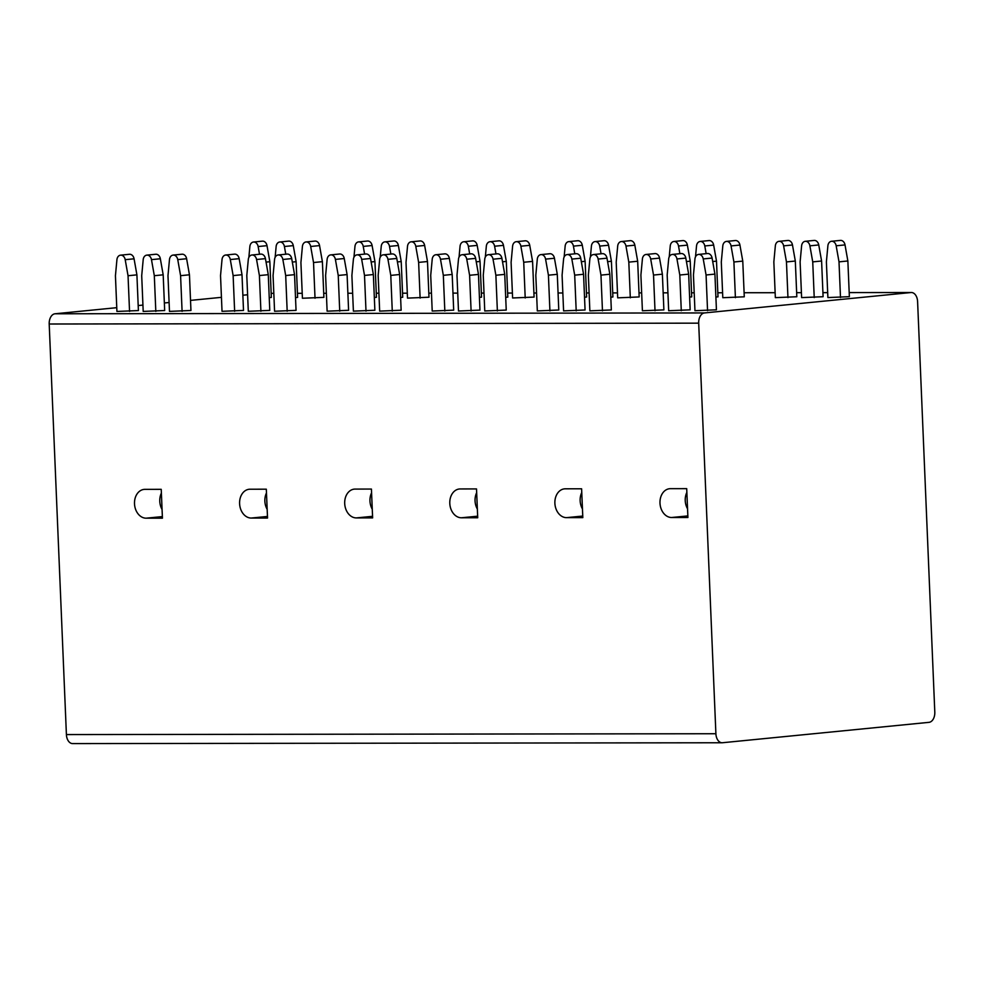<?xml version="1.0" encoding="UTF-8"?>
<svg xmlns="http://www.w3.org/2000/svg" width="984" height="984" viewBox="0 0 984 984"><rect width="100%" height="100%" fill="white"/><g stroke="black" fill="none" stroke-linecap="round" stroke-linejoin="round"><path stroke-width="1.48" d="M928.994 722.342A9.631 6.212 89.9 0 0 934.8 712.109L917.592 301.534A9.631 6.212 89.9 0 0 911.381 292.519A9.631 6.212 89.9 0 0 910.987 292.531L704.482 312.937A9.631 6.212 89.9 0 0 698.689 323.158L715.897 733.732A9.631 6.212 89.9 0 0 722.108 742.76A9.631 6.212 89.9 0 0 722.502 742.736L928.994 722.342M73.013 743.584A9.631 6.212 -90.1 0 1 72.619 743.596A9.631 6.212 -90.1 0 1 66.408 734.581L49.2 324.007A9.631 6.212 -90.1 0 1 55.006 313.785L116.776 307.672M138.19 305.557L142.938 305.089M164.365 302.974L169.1 302.506M190.527 300.391L221.437 297.34M242.863 295.225L247.599 294.757M681.285 310.723L679.796 275.016L688.652 274.142L690.153 309.837L668.677 310.735L667.177 275.028L668.677 258.964A5.498 4.194 -95.6 0 1 672.318 254.438A5.498 4.194 -95.6 0 1 676.955 258.964L685.811 258.079A5.498 4.194 -95.6 0 0 681.174 253.565L672.318 254.438M655.012 310.747L653.524 275.053L662.38 274.179L663.88 309.874L642.404 310.772L640.904 275.065L642.404 259.001A5.498 4.194 -95.6 0 1 646.033 254.475A5.498 4.194 -95.6 0 1 650.682 258.989L659.538 258.115A5.498 4.194 -95.6 0 0 654.901 253.601L646.033 254.475M602.466 310.821L600.966 275.114L609.834 274.241L611.335 309.948L589.859 310.833L588.358 275.139L589.859 259.075A5.498 4.194 -95.6 0 1 593.487 254.548A5.498 4.194 -95.6 0 1 598.124 259.063L606.993 258.189A5.498 4.194 -95.6 0 0 602.356 253.663L593.487 254.548M576.193 310.858L574.693 275.151L583.561 274.278L585.062 309.985L563.586 310.87L562.085 275.163L563.586 259.112A5.498 4.194 -95.6 0 1 567.214 254.573A5.498 4.194 -95.6 0 1 571.852 259.099L580.72 258.214A5.498 4.194 -95.6 0 0 576.083 253.7L567.214 254.573M549.921 310.895L548.42 275.188L557.288 274.315L558.777 310.009L537.313 310.907L535.813 275.2L537.301 259.136A5.498 4.194 -95.6 0 1 540.942 254.61A5.498 4.194 -95.6 0 1 545.579 259.124L554.447 258.251A5.498 4.194 -95.6 0 0 549.81 253.737L540.942 254.61M497.375 310.956L495.874 275.249L504.743 274.376L506.231 310.083L484.755 310.969L483.267 275.274L484.755 259.21A5.498 4.194 -95.6 0 1 488.396 254.684A5.498 4.194 -95.6 0 1 493.033 259.198L501.901 258.325A5.498 4.194 -95.6 0 0 497.264 253.81L488.396 254.684M471.102 310.993L469.602 275.286L478.47 274.413L479.958 310.12L458.483 311.005L456.994 275.311L458.483 259.247A5.498 4.194 -95.6 0 1 462.123 254.721A5.498 4.194 -95.6 0 1 466.76 259.235L475.629 258.362A5.498 4.194 -95.6 0 0 470.979 253.835L462.123 254.721M444.829 311.03L443.329 275.323L452.185 274.45L453.686 310.144L432.21 311.042L430.721 275.335L432.21 259.272A5.498 4.194 -95.6 0 1 435.851 254.745A5.498 4.194 -95.6 0 1 440.488 259.272L449.356 258.386A5.498 4.194 -95.6 0 0 444.707 253.872L435.851 254.745M392.272 311.092L390.783 275.397L399.639 274.511L401.14 310.218L379.664 311.116L378.163 275.409L379.664 259.346A5.498 4.194 -95.6 0 1 383.305 254.819A5.498 4.194 -95.6 0 1 387.942 259.333L396.798 258.46A5.498 4.194 -95.6 0 0 392.161 253.946L383.305 254.819M365.999 311.128L364.511 275.422L373.367 274.548L374.867 310.255L353.391 311.141L351.891 275.446L353.391 259.382A5.498 4.194 -95.6 0 1 357.032 254.856A5.498 4.194 -95.6 0 1 361.669 259.37L370.525 258.497A5.498 4.194 -95.6 0 0 365.888 253.983L357.032 254.856M339.726 311.165L338.238 275.458L347.094 274.585L348.594 310.292L327.118 311.178L325.618 275.471L327.118 259.419A5.498 4.194 -95.6 0 1 330.759 254.881A5.498 4.194 -95.6 0 1 335.396 259.407L344.252 258.521A5.498 4.194 -95.6 0 0 339.615 254.007L330.759 254.881M287.18 311.227L285.692 275.532L294.548 274.659L296.049 310.354L274.573 311.252L273.072 275.545L274.573 259.481A5.498 4.194 -95.6 0 1 278.201 254.954A5.498 4.194 -95.6 0 1 282.851 259.469L291.707 258.595A5.498 4.194 -95.6 0 0 287.07 254.081L278.201 254.954M260.908 311.264L259.407 275.557L268.275 274.684L269.776 310.39L248.3 311.276L246.799 275.582L248.3 259.518A5.498 4.194 -95.6 0 1 251.929 254.991A5.498 4.194 -95.6 0 1 256.566 259.505L265.434 258.632A5.498 4.194 -95.6 0 0 260.797 254.118L251.929 254.991M234.635 311.301L233.134 275.594L242.002 274.721L243.503 310.427L222.027 311.313L220.527 275.618L222.027 259.555A5.498 4.194 -95.6 0 1 225.656 255.028A5.498 4.194 -95.6 0 1 230.293 259.542L239.161 258.669A5.498 4.194 -95.6 0 0 234.524 254.143L225.656 255.028M182.089 311.362L180.589 275.668L189.457 274.794L190.945 310.489L169.482 311.387L167.981 275.68L169.469 259.616A5.498 4.194 -95.6 0 1 173.11 255.09A5.498 4.194 -95.6 0 1 177.747 259.604L186.616 258.731A5.498 4.194 -95.6 0 0 181.978 254.216L173.11 255.09M155.816 311.399L154.316 275.704L163.184 274.819L164.672 310.526L143.197 311.424L141.708 275.717L143.197 259.653A5.498 4.194 -95.6 0 1 146.837 255.127A5.498 4.194 -95.6 0 1 151.475 259.641L160.343 258.767A5.498 4.194 -95.6 0 0 155.706 254.253L146.837 255.127M129.544 311.436L128.043 275.729L136.911 274.856L138.4 310.563L116.924 311.448L115.435 275.754L116.924 259.69A5.498 4.194 -95.6 0 1 120.565 255.163A5.498 4.194 -95.6 0 1 125.202 259.678L134.07 258.804A5.498 4.194 -95.6 0 0 129.421 254.29L120.565 255.163M840.496 297.549L839.008 261.855L847.864 260.969L849.364 296.676L827.888 297.562L826.388 261.867L827.888 245.803A5.498 4.194 -95.6 0 1 831.529 241.277A5.498 4.194 -95.6 0 1 836.166 245.791L845.022 244.918A5.498 4.194 -95.6 0 0 840.385 240.403L831.529 241.277M814.223 297.586L812.735 261.879L821.591 261.006L823.091 296.713L801.616 297.599L800.115 261.904L801.616 245.84A5.498 4.194 -95.6 0 1 805.256 241.314A5.498 4.194 -95.6 0 1 809.894 245.828L818.75 244.954A5.498 4.194 -95.6 0 0 814.112 240.428L805.256 241.314M787.95 297.623L786.462 261.916L795.318 261.043L796.819 296.75L775.343 297.635L773.842 261.928L775.343 245.865A5.498 4.194 -95.6 0 1 778.971 241.338A5.498 4.194 -95.6 0 1 783.621 245.865L792.477 244.979A5.498 4.194 -95.6 0 0 787.84 240.465L778.971 241.338M735.405 297.685L733.904 261.99L742.772 261.104L744.273 296.811L722.797 297.709L721.297 262.002L722.797 245.938A5.498 4.194 -95.6 0 1 726.426 241.412A5.498 4.194 -95.6 0 1 731.063 245.926L739.931 245.053A5.498 4.194 -95.6 0 0 735.294 240.539L726.426 241.412M712.699 261.523L716.5 261.141L718 296.848L715.885 297.057M686.426 261.56L690.227 261.178L691.715 296.885L689.612 297.094M630.314 297.82L628.813 262.125L637.681 261.252L639.169 296.947L617.694 297.844L616.205 262.138L617.694 246.074A5.498 4.194 -95.6 0 1 621.334 241.547A5.498 4.194 -95.6 0 1 625.972 246.062L634.84 245.188A5.498 4.194 -95.6 0 0 630.203 240.674L621.334 241.547M607.608 261.658L611.408 261.277L612.897 296.983L610.793 297.193M581.335 261.695L585.123 261.313L586.624 297.02L584.521 297.23M525.21 297.967L523.722 262.261L532.578 261.387L534.078 297.082L512.602 297.98L511.102 262.273L512.602 246.209A5.498 4.194 -95.6 0 1 516.243 241.683A5.498 4.194 -95.6 0 1 520.88 246.197L529.736 245.323A5.498 4.194 -95.6 0 0 525.099 240.809L516.243 241.683M502.517 261.793L506.305 261.412L507.805 297.119L505.702 297.328M476.244 261.83L480.032 261.449L481.533 297.156L479.429 297.365M420.119 298.103L418.631 262.396L427.487 261.523L428.987 297.217L407.511 298.115L406.011 262.408L407.511 246.344A5.498 4.194 -95.6 0 1 411.14 241.818A5.498 4.194 -95.6 0 1 415.789 246.344L424.645 245.459A5.498 4.194 -95.6 0 0 420.008 240.945L411.14 241.818M397.413 261.928L401.214 261.56L402.714 297.254L400.611 297.463M371.14 261.965L374.941 261.584L376.442 297.291L374.326 297.5M315.028 298.238L313.527 262.531L322.395 261.658L323.884 297.365L302.42 298.25L300.92 262.543L302.408 246.492A5.498 4.194 -95.6 0 1 306.049 241.953A5.498 4.194 -95.6 0 1 310.686 246.48L319.554 245.594A5.498 4.194 -95.6 0 0 314.917 241.08L306.049 241.953M292.322 262.064L296.123 261.695L297.611 297.389L295.507 297.599M266.049 262.101L269.85 261.732L271.338 297.426L269.235 297.635M707.558 310.686L706.069 274.979L714.925 274.106L716.426 309.812L694.95 310.698L693.449 275.003L694.95 258.94A5.498 4.194 -95.6 0 1 698.591 254.413A5.498 4.194 -95.6 0 1 703.228 258.927L712.084 258.054A5.498 4.194 -95.6 0 0 707.447 253.528L698.591 254.413M706.069 274.979L703.228 258.927M679.796 275.016L676.955 258.964M653.524 275.053L650.682 258.989M714.925 274.106L712.084 258.054M688.652 274.142L685.811 258.079M662.38 274.179L659.538 258.115M600.966 275.114L598.124 259.063M574.693 275.151L571.852 259.099M548.42 275.188L545.579 259.124M609.834 274.241L606.993 258.189M583.561 274.278L580.72 258.214M557.288 274.315L554.447 258.251M495.874 275.249L493.033 259.198M469.602 275.286L466.76 259.235M443.329 275.323L440.488 259.272M504.743 274.376L501.901 258.325M478.47 274.413L475.629 258.362M452.185 274.45L449.356 258.386M390.783 275.397L387.942 259.333M364.511 275.422L361.669 259.37M338.238 275.458L335.396 259.407M399.639 274.511L396.798 258.46M373.367 274.548L370.525 258.497M347.094 274.585L344.252 258.521M285.692 275.532L282.851 259.469M259.407 275.557L256.566 259.505M233.134 275.594L230.293 259.542M294.548 274.659L291.707 258.595M268.275 274.684L265.434 258.632M242.002 274.721L239.161 258.669M180.589 275.668L177.747 259.604M154.316 275.704L151.475 259.641M128.043 275.729L125.202 259.678M189.457 274.794L186.616 258.731M163.184 274.819L160.343 258.767M136.911 274.856L134.07 258.804M839.008 261.855L836.166 245.791M812.735 261.879L809.894 245.828M786.462 261.916L783.621 245.865M847.864 260.969L845.022 244.918M821.591 261.006L818.75 244.954M795.318 261.043L792.477 244.979M733.904 261.99L731.063 245.926M706.155 253.663L704.79 245.963A5.498 4.194 -95.6 0 0 700.153 241.449A5.498 4.194 -95.6 0 0 696.524 245.975L695.504 256.824M679.882 253.7L678.517 246A5.498 4.194 -95.6 0 0 673.88 241.486A5.498 4.194 -95.6 0 0 670.239 246.012L669.231 256.861M742.772 261.104L739.931 245.053M716.5 261.141L713.658 245.09A5.498 4.194 -95.6 0 0 709.021 240.576L700.153 241.449M690.227 261.178L687.385 245.127A5.498 4.194 -95.6 0 0 682.748 240.6L673.88 241.486M628.813 262.125L625.972 246.062M601.064 253.798L599.699 246.098A5.498 4.194 -95.6 0 0 595.062 241.584A5.498 4.194 -95.6 0 0 591.421 246.111L590.412 256.972M574.791 253.835L573.426 246.135A5.498 4.194 -95.6 0 0 568.789 241.621A5.498 4.194 -95.6 0 0 565.148 246.148L564.139 256.996M637.681 261.252L634.84 245.188M611.408 261.277L608.567 245.225A5.498 4.194 -95.6 0 0 603.918 240.711L595.062 241.584M585.123 261.313L582.294 245.262A5.498 4.194 -95.6 0 0 577.645 240.736L568.789 241.621M523.722 262.261L520.88 246.197M495.973 253.933L494.608 246.234A5.498 4.194 -95.6 0 0 489.971 241.72A5.498 4.194 -95.6 0 0 486.33 246.246L485.321 257.107M469.688 253.97L468.335 246.271A5.498 4.194 -95.6 0 0 463.698 241.757A5.498 4.194 -95.6 0 0 460.057 246.283L459.048 257.132M532.578 261.387L529.736 245.323M506.305 261.412L503.464 245.36A5.498 4.194 -95.6 0 0 498.827 240.846L489.971 241.72M480.032 261.449L477.191 245.397A5.498 4.194 -95.6 0 0 472.554 240.883L463.698 241.757M418.631 262.396L415.789 246.344M390.869 254.069L389.504 246.369A5.498 4.194 -95.6 0 0 384.867 241.855A5.498 4.194 -95.6 0 0 381.238 246.381L380.218 257.242M364.597 254.106L363.231 246.406A5.498 4.194 -95.6 0 0 358.594 241.892A5.498 4.194 -95.6 0 0 354.966 246.418L353.945 257.279M427.487 261.523L424.645 245.459M401.214 261.56L398.372 245.496A5.498 4.194 -95.6 0 0 393.735 240.982L384.867 241.855M374.941 261.584L372.1 245.533A5.498 4.194 -95.6 0 0 367.462 241.018L358.594 241.892M313.527 262.531L310.686 246.48M285.778 254.204L284.413 246.504A5.498 4.194 -95.6 0 0 279.776 241.99A5.498 4.194 -95.6 0 0 276.135 246.517L275.126 257.377M259.505 254.241L258.14 246.541A5.498 4.194 -95.6 0 0 253.503 242.027A5.498 4.194 -95.6 0 0 249.862 246.553L248.854 257.414M322.395 261.658L319.554 245.594M296.123 261.695L293.281 245.631A5.498 4.194 -95.6 0 0 288.644 241.117L279.776 241.99M269.85 261.732L267.008 245.668A5.498 4.194 -95.6 0 0 262.359 241.154L253.503 242.027M582.823 517.621L581.606 488.79L565.32 488.814A14.453 11.008 -95.6 0 0 564.509 488.851A14.453 11.008 -95.6 0 0 554.914 503.771A14.453 11.008 -95.6 0 0 566.526 517.645L582.823 517.621M477.72 517.756L476.514 488.925L460.229 488.95A14.453 11.008 -95.6 0 0 459.405 488.987A14.453 11.008 -95.6 0 0 449.823 503.906A14.453 11.008 -95.6 0 0 461.434 517.781L477.72 517.756M372.628 517.891L371.423 489.06L355.126 489.085A14.453 11.008 -95.6 0 0 354.314 489.122A14.453 11.008 -95.6 0 0 344.732 504.054A14.453 11.008 -95.6 0 0 356.343 517.916L372.628 517.891M267.537 518.039L266.32 489.196L250.034 489.22A14.453 11.008 -95.6 0 0 249.223 489.257A14.453 11.008 -95.6 0 0 239.629 504.189A14.453 11.008 -95.6 0 0 251.24 518.051L267.537 518.039M162.434 518.174L161.228 489.331L144.943 489.356A14.453 11.008 -95.6 0 0 144.119 489.392A14.453 11.008 -95.6 0 0 134.537 504.325A14.453 11.008 -95.6 0 0 146.149 518.187L162.434 518.174M687.914 517.486L686.709 488.654L670.411 488.667A14.453 11.008 -95.6 0 0 669.6 488.716A14.453 11.008 -95.6 0 0 660.018 503.636A14.453 11.008 -95.6 0 0 671.629 517.51L687.914 517.486M687.545 508.814A14.453 11.008 84.4 0 1 686.857 492.394M581.765 492.529A14.453 11.008 -95.6 0 0 582.454 508.949M476.674 492.677A14.453 11.008 -95.6 0 0 477.363 509.085M371.583 492.812A14.453 11.008 -95.6 0 0 372.259 509.22M266.48 492.947A14.453 11.008 -95.6 0 0 267.168 509.368M161.388 493.082A14.453 11.008 -95.6 0 0 162.077 509.503M271.166 293.367L273.823 293.367L271.166 293.343M297.439 293.33L302.211 293.33M323.724 293.293L326.368 293.293L323.711 293.281M347.881 293.269L352.641 293.257L347.881 293.244M376.269 293.232L378.914 293.232L376.269 293.207M402.542 293.195L407.302 293.195L402.542 293.183M428.815 293.158L431.459 293.158L428.815 293.146M452.972 293.134L457.732 293.121L452.972 293.109M481.361 293.097L484.017 293.097M507.633 293.06L512.393 293.06L507.633 293.035M533.906 293.023L536.563 293.023M558.063 292.998L562.836 292.986L558.063 292.974M586.452 292.961L589.108 292.949L586.452 292.937M612.724 292.925L617.497 292.912L612.724 292.9M638.997 292.888L641.654 292.888L638.997 292.875M667.927 292.826L663.167 292.838L667.927 292.851M691.555 292.826L694.2 292.814L691.555 292.802M717.828 292.789L722.588 292.777M775.134 292.691L744.101 292.728L775.134 292.715M796.646 292.678L801.406 292.678L796.646 292.666M822.919 292.654L827.679 292.642L822.919 292.629M911.381 292.519L849.192 292.592L910.987 292.531M55.006 313.785L704.482 312.937M704.79 245.963L713.658 245.09M678.517 246L687.385 245.127M599.699 246.098L608.567 245.225M573.426 246.135L582.294 245.262M494.608 246.234L503.464 245.36M468.335 246.271L477.191 245.397M389.504 246.369L398.372 245.496M363.231 246.406L372.1 245.533M284.413 246.504L293.281 245.631M258.14 246.541L267.008 245.668M49.2 324.007L698.689 323.158M66.408 734.581L715.897 733.732M671.629 517.51L687.853 515.911M566.526 517.645L582.749 516.047M461.434 517.781L477.658 516.182M356.343 517.916L372.567 516.317M251.24 518.051L267.464 516.452M146.149 518.187L162.372 516.588M297.439 293.318L302.211 293.306M481.361 293.072L484.005 293.072M533.906 293.011L536.563 292.998M717.828 292.765L722.588 292.765M72.619 743.596L722.108 742.76"/></g></svg>
